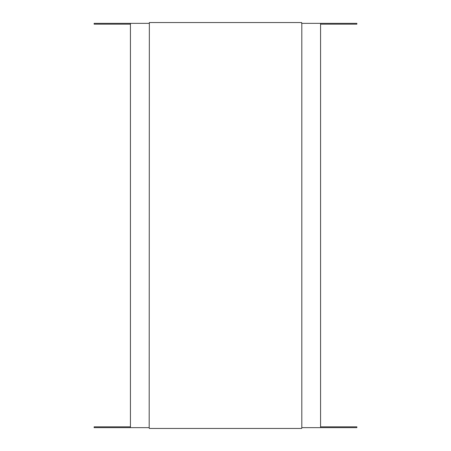 <?xml version="1.0" encoding="UTF-8"?>
<svg xmlns="http://www.w3.org/2000/svg" width="451" height="451" viewBox="0 0 451 451"><rect width="100%" height="100%" fill="white"/><g stroke="black" fill="none" stroke-linecap="round" stroke-linejoin="round"><path stroke-width="0.68" d="M301.815 23.356L301.815 427.644L320.565 427.644L320.565 23.356L301.657 23.356L301.657 22.55L149.343 22.55L149.185 427.644L130.435 427.644L130.435 23.356L149.185 23.356M301.815 427.644L301.657 428.45L149.343 428.45L149.185 427.644M130.435 24.162L94.135 24.162L94.135 23.356L130.435 23.356M320.565 23.356L356.865 23.356L356.865 24.162L320.565 24.162M320.565 427.644L356.865 427.644L356.865 426.838L320.565 426.838M130.435 426.838L94.135 426.838L94.135 427.644L130.435 427.644"/></g></svg>
